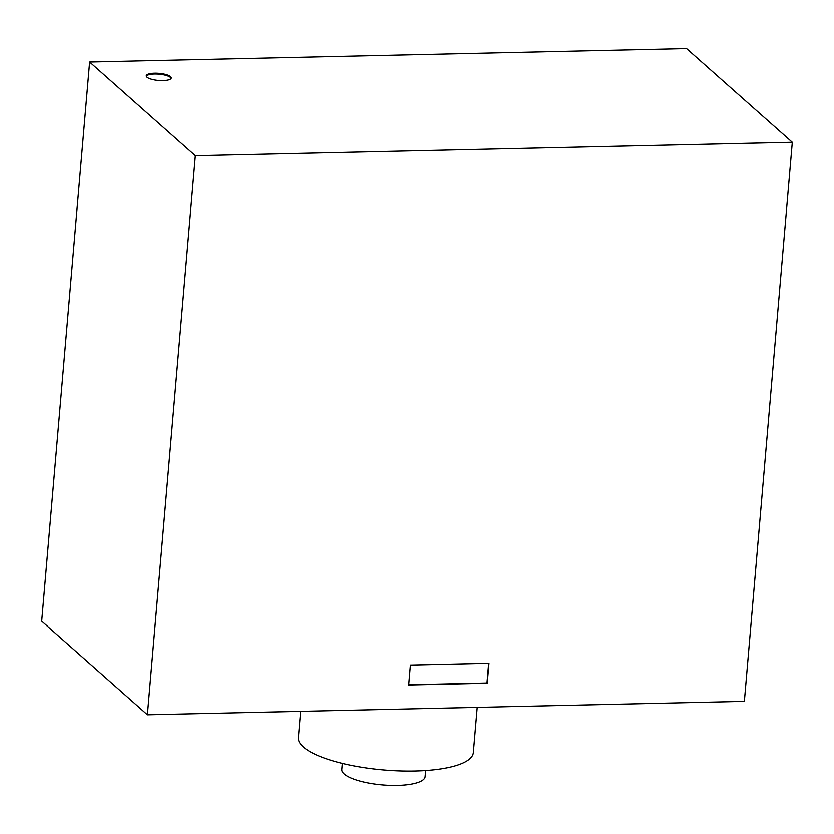 <?xml version="1.0" encoding="UTF-8"?>
<svg xmlns="http://www.w3.org/2000/svg" width="834" height="834" viewBox="0 0 834 834"><rect width="100%" height="100%" fill="white"/><g stroke="black" fill="none" stroke-linecap="round" stroke-linejoin="round"><path stroke-width="1.25" d="M425.621 770.543L425.1 776.652A41.804 11.874 -175.1 0 1 397.359 785.399A41.804 11.874 -175.1 0 1 341.794 769.511L342.315 763.391M477.194 707.388L473.316 752.622A87.789 24.937 -175.1 0 1 415.061 771.002A87.789 24.937 -175.1 0 1 298.374 737.621L300.626 711.36M171.158 78.375A12.541 3.565 4.9 0 0 170.49 77.447A12.541 3.565 4.9 0 0 157.438 74.059A12.541 3.565 4.9 0 0 146.325 76.248M146.993 77.176A12.541 3.565 -175.1 0 1 146.273 75.842A12.541 3.565 -175.1 0 1 154.603 73.215A12.541 3.565 -175.1 0 1 170.553 76.645A12.541 3.565 -175.1 0 1 171.272 77.979A12.541 3.565 -175.1 0 1 160.743 80.596A12.541 3.565 -175.1 0 1 146.993 77.176M408.681 685.016L410.391 665.052L488.943 663.28L487.223 683.244L408.681 685.016M408.702 684.766L486.952 683.004L488.641 663.291M89.634 62.039L686.58 48.601L792.3 142.27L195.354 155.708L89.634 62.039L41.7 621.142L147.42 714.811L195.354 155.708M147.42 714.811L744.366 701.373L792.3 142.27"/></g></svg>
